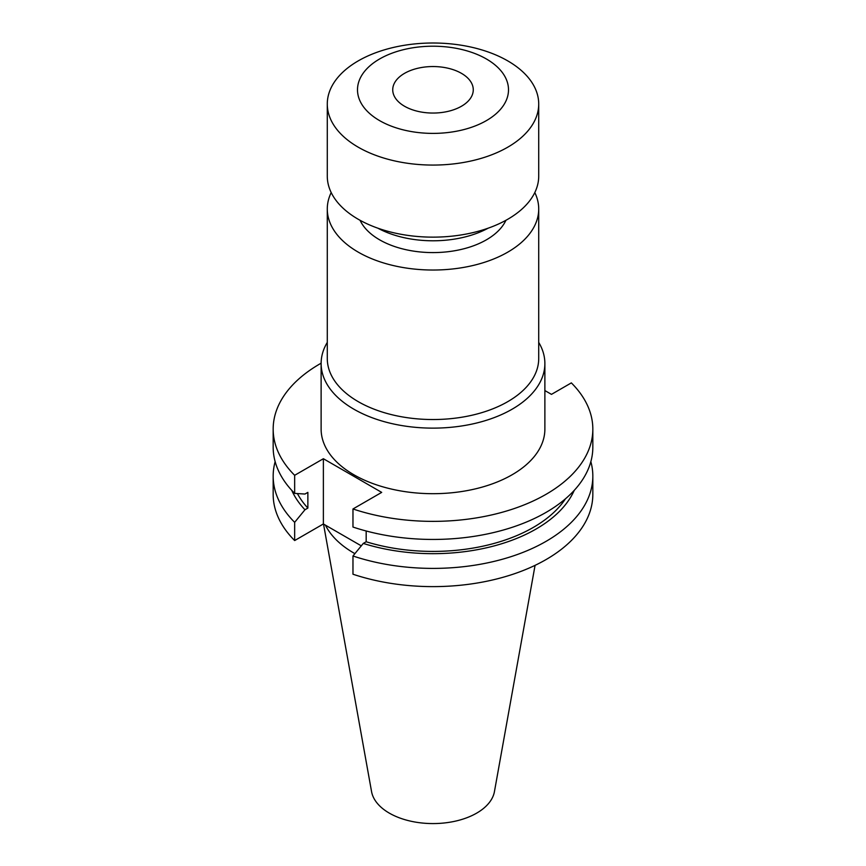 <?xml version="1.0" encoding="UTF-8"?>
<svg xmlns="http://www.w3.org/2000/svg" width="866" height="866" viewBox="0 0 866 866"><rect width="100%" height="100%" fill="white"/><g stroke="black" fill="none" stroke-linecap="round" stroke-linejoin="round"><path stroke-width="1.3" d="M404.519 106.237A40.269 23.252 180 0 1 392.731 89.804A40.269 23.252 180 0 1 417.585 68.317A40.269 23.252 180 0 1 461.481 73.361A40.269 23.252 180 0 1 473.269 89.804A40.269 23.252 180 0 1 448.415 111.281A40.269 23.252 180 0 1 404.519 106.237M486.389 58.975A75.504 43.592 180 0 1 486.389 120.623A75.504 43.592 180 0 1 379.611 120.623A75.504 43.592 180 0 1 379.611 58.975A75.504 43.592 180 0 1 486.389 58.975M507.747 60.88A105.717 61.031 180 0 1 538.717 104.039A105.717 61.031 180 0 1 473.453 160.427A105.717 61.031 180 0 1 358.253 147.198A105.717 61.031 180 0 1 327.283 104.039A105.717 61.031 180 0 1 392.547 47.652A105.717 61.031 180 0 1 507.747 60.88M538.717 104.039L538.717 176.112A105.717 61.031 180 0 1 473.453 232.499A105.717 61.031 180 0 1 358.253 219.271A105.717 61.031 180 0 1 327.283 176.112L327.283 104.039M488.143 228.18A80.538 46.504 180 0 1 377.857 228.18M505.928 220.3A75.504 43.592 180 0 1 379.611 239.817A75.504 43.592 180 0 1 360.072 220.3M534.809 192.555A105.717 61.031 180 0 1 538.717 208.998A105.717 61.031 180 0 1 473.453 265.386A105.717 61.031 180 0 1 358.253 252.147A105.717 61.031 180 0 1 327.283 208.998A105.717 61.031 180 0 1 331.191 192.555M538.717 208.998L538.717 358.502A105.717 61.031 180 0 1 473.453 414.89A105.717 61.031 180 0 1 358.253 401.662A105.717 61.031 180 0 1 327.283 358.502L327.283 208.998M327.283 342.395A111.876 64.593 0 0 0 321.124 363.536A111.876 64.593 0 0 0 353.891 409.207A111.876 64.593 0 0 0 475.813 423.214A111.876 64.593 0 0 0 544.876 363.536A111.876 64.593 0 0 0 538.717 342.395M321.124 363.536L321.124 429.092A111.876 64.593 0 0 0 353.891 474.774A111.876 64.593 0 0 0 475.813 488.77A111.876 64.593 0 0 0 544.876 429.092L544.876 363.536M323.516 524.049L371.557 791.589A61.778 35.668 0 0 0 389.321 813.131A61.778 35.668 0 0 0 453.665 821.52A61.778 35.668 0 0 0 494.443 791.589L535.069 565.346M325.432 525.153A111.876 64.593 0 0 0 353.891 553.071A111.876 64.593 0 0 0 354.898 553.645M275.15 461.643A159.831 92.272 0 0 0 273.169 476.127A159.831 92.272 0 0 0 294.656 522.328L294.656 540.546L323.375 523.962L361.284 545.851M273.169 476.127L273.169 494.345A159.831 92.272 0 0 0 294.656 540.546M294.656 522.328L304.962 509.76L307.863 508.082L307.863 492.375L304.962 494.042L294.656 493.382A159.831 92.272 0 0 1 273.169 447.17L273.169 429.092A159.831 92.272 0 0 0 294.656 475.304L294.656 493.382M291.755 490.351A145.791 84.175 0 0 0 304.962 509.76M297.395 493.555A141.862 81.902 0 0 0 307.863 508.082M321.124 363.2A159.831 92.272 0 0 0 273.169 429.092M366.177 530.999L366.177 541.759L363.276 543.426L352.971 555.994L352.971 574.223A159.831 92.272 0 0 0 512.856 574.277A159.831 92.272 0 0 0 592.831 494.345L592.831 476.127A159.831 92.272 0 0 0 590.85 461.643M352.971 555.994A159.831 92.272 0 0 0 512.856 556.059A159.831 92.272 0 0 0 592.831 476.127M363.276 543.426A145.791 84.175 0 0 0 574.245 490.351M366.177 541.759A141.862 81.902 0 0 0 565.487 498.784M294.656 475.304L323.375 458.72L381.69 492.386L352.971 508.97L352.971 527.048A159.831 92.272 0 0 0 512.856 527.102A159.831 92.272 0 0 0 592.831 447.17L592.831 429.092A159.831 92.272 0 0 0 571.343 382.891L551.469 394.366L544.876 390.566M352.971 508.97A159.831 92.272 0 0 0 512.856 509.024A159.831 92.272 0 0 0 592.831 429.092M323.375 458.72L323.375 523.962"/></g></svg>
